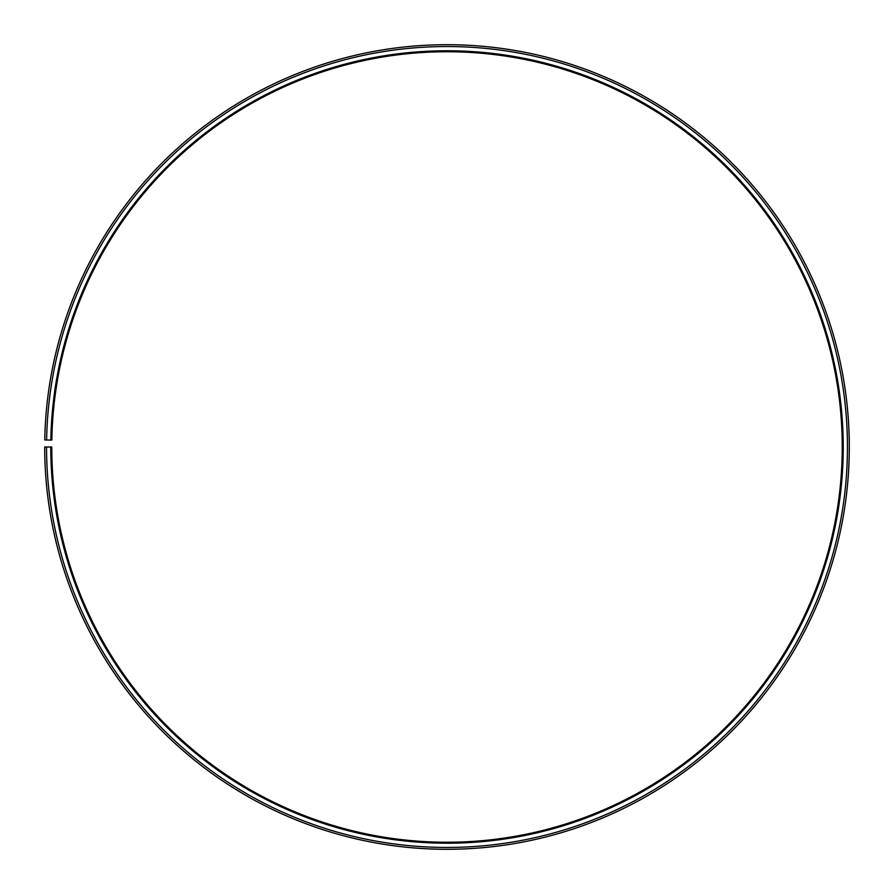 <?xml version="1.0" encoding="UTF-8"?>
<svg xmlns="http://www.w3.org/2000/svg" width="894" height="894" viewBox="0 0 894 894"><rect width="100%" height="100%" fill="white"/><g stroke="black" fill="none" stroke-linecap="round" stroke-linejoin="round"><path stroke-width="1.34" d="M842.237 446.989A395.237 395.237 0 0 0 450.453 51.763A395.237 395.237 0 0 0 51.818 440.094L50.835 440.083A396.221 396.221 0 0 1 450.453 50.79A396.221 396.221 0 0 1 843.221 446.989A396.221 396.221 0 0 1 447 843.21A396.221 396.221 0 0 1 50.779 446.989L51.763 446.989A395.237 395.237 0 0 0 447 842.237A395.237 395.237 0 0 0 842.237 446.989M46.611 440.004L44.756 439.971A402.3 402.3 0 0 1 450.509 44.711A402.3 402.3 0 0 1 849.3 446.989A402.3 402.3 0 0 1 447 849.289A402.3 402.3 0 0 1 44.7 446.989L46.555 446.989A400.445 400.445 0 0 0 447 847.445A400.445 400.445 0 0 0 847.445 446.989A400.445 400.445 0 0 0 450.498 46.555A400.445 400.445 0 0 0 46.611 440.004L50.835 440.083M46.555 446.989L50.779 446.989"/></g></svg>
